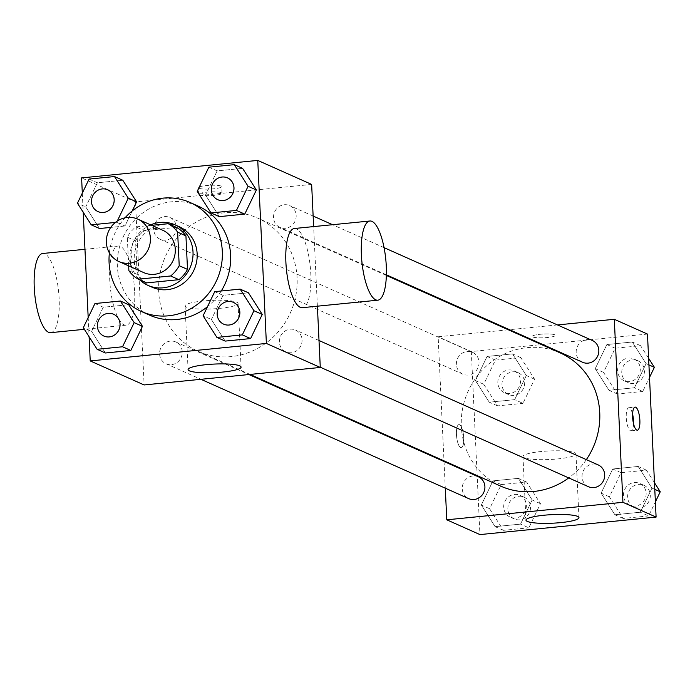 <?xml version="1.0" encoding="UTF-8"?>
<svg xmlns="http://www.w3.org/2000/svg" width="695" height="695" viewBox="0 0 695 695"><rect width="100%" height="100%" fill="white"/><g stroke="black" fill="none" stroke-linecap="round" stroke-linejoin="round"><path stroke-width="0.52" stroke-dasharray="3.48 2.61" d="M143.813 272.631A23.213 21.806 114 0 1 131.242 253.623A23.213 21.806 114 0 1 162.708 230.236M151.684 225.319L135.89 226.891A31.51 29.607 114 0 0 127.307 237.16L128.662 265.881M176.46 227.378L144.178 230.584L135.89 226.891M127.307 237.16L135.595 240.861L137.176 274.395L128.888 270.703M135.595 240.861A31.51 29.607 114 0 1 144.178 230.584M146.645 282.882A31.51 29.607 114 0 1 137.176 274.395M150.676 224.876A33.16 31.153 -66 0 0 139.669 279.772M152.205 287.261A33.16 31.153 114 0 1 134.239 260.104A33.16 31.153 114 0 1 164.159 224.294A33.16 31.153 114 0 1 179.197 226.692M109.384 252.911A59.683 56.078 114 0 1 125.022 217.822M149.703 315.183A59.683 56.078 114 0 1 117.368 266.298A59.683 56.078 114 0 1 198.284 206.154M221.253 290.996A59.683 56.078 114 0 1 207.492 306.686M208.865 167.182L217.161 170.883L242.581 168.355L217.161 170.883L205.52 195.017L219.316 216.64L205.52 195.017L197.232 191.325M214.738 291.648L223.026 295.34L248.454 292.812L223.026 295.34L211.393 319.483L225.189 341.097L211.393 319.483L203.105 315.782M82.314 193.114L83.218 212.262M88.187 317.572L89.09 336.728M124.952 226.005L110.757 227.413L124.952 226.005L132.206 210.967L124.952 226.005L116.664 222.313L117.264 221.062M89.082 179.075L97.37 182.776L122.798 180.248L97.37 182.776L85.737 206.91L99.533 228.533L85.737 206.91L77.449 203.218M94.946 303.541L103.242 307.233L128.671 304.705L103.242 307.233L91.61 331.376L105.397 352.99L91.61 331.376L83.313 327.675M311.647 184.427L135.49 201.915L81.602 177.903M199.091 188.267A11.607 1.877 177.3 0 0 211.975 188.936A11.607 1.877 177.3 0 0 221.688 186.625A11.607 1.877 177.3 0 0 210.012 185.296A11.607 1.877 177.3 0 0 198.509 187.72A11.607 1.877 177.3 0 0 199.091 188.267M158.686 291.561A72.94 68.536 114 0 1 257.576 218.056A72.94 68.536 114 0 1 290.493 312.585A72.94 68.536 114 0 1 198.197 351.314A72.94 68.536 114 0 1 158.686 291.561M317.389 306.182L313.636 226.587M135.49 201.915L144.126 384.952M279.39 342.096A11.937 11.216 114 0 1 295.575 330.073A11.937 11.216 114 0 1 300.961 345.537A11.937 11.216 114 0 1 285.862 351.879A11.937 11.216 114 0 1 279.39 342.096M273.526 217.639A11.937 11.216 114 0 1 289.702 205.607A11.937 11.216 114 0 1 295.088 221.079A11.937 11.216 114 0 1 279.989 227.413A11.937 11.216 114 0 1 273.526 217.639M153.734 229.532A11.937 11.216 114 0 1 169.919 217.5A11.937 11.216 114 0 1 175.305 232.973A11.937 11.216 114 0 1 160.206 239.306A11.937 11.216 114 0 1 153.734 229.532M182.255 351.74A11.937 11.216 -66 0 0 175.792 341.966A11.937 11.216 -66 0 0 160.684 348.299A11.937 11.216 -66 0 0 166.07 363.772A11.937 11.216 -66 0 0 182.255 351.74M294.419 228.499A39.789 12.006 -95.7 0 1 310.291 266.906A39.789 12.006 -95.7 0 1 302.282 307.685M134.63 291.127A39.789 12.006 84.3 0 0 118.263 245.987A39.789 12.006 84.3 0 0 110.244 286.766A39.789 12.006 84.3 0 0 126.125 325.173A39.789 12.006 84.3 0 0 134.63 291.127M50.622 332.67A39.789 12.006 84.3 0 0 59.136 298.615A39.789 12.006 84.3 0 0 42.76 253.484M186.416 307.155A26.523 4.283 -2.7 0 1 185.087 305.904A26.523 4.283 -2.7 0 1 211.376 300.379A26.523 4.283 -2.7 0 1 238.072 303.411A26.523 4.283 -2.7 0 1 215.876 308.693A26.523 4.283 -2.7 0 1 186.416 307.155M199.396 194.852A11.607 1.877 177.3 0 0 212.288 195.521A11.607 1.877 177.3 0 0 222 193.21A11.607 1.877 177.3 0 0 210.324 191.889A11.607 1.877 177.3 0 0 198.813 194.305A11.607 1.877 177.3 0 0 199.396 194.852M500.852 486.179A72.94 68.536 114 0 1 461.332 426.417A72.94 68.536 114 0 1 560.231 352.921M586.337 459.63A72.94 68.536 114 0 1 568.718 477.917M478.438 476.822A11.937 11.216 -66 0 0 463.33 483.164A11.937 11.216 -66 0 0 468.717 498.628M582.636 362.277A11.937 11.216 114 0 1 576.172 352.495A11.937 11.216 114 0 1 592.357 340.472M456.389 364.389A11.937 11.216 114 0 1 472.565 352.365A11.937 11.216 114 0 1 477.952 367.829A11.937 11.216 114 0 1 462.853 374.171A11.937 11.216 114 0 1 456.389 364.389M588.509 486.735A11.937 11.216 114 0 1 582.045 476.952A11.937 11.216 114 0 1 598.221 464.929M557.486 324.93L509.522 329.691M508.358 329.804L438.145 336.78L443.992 460.846M444.027 461.489L445.286 488.185M647.471 334.069L471.314 351.557L438.145 336.78M532.83 336.979A11.607 1.877 177.3 0 0 545.723 337.648A11.607 1.877 177.3 0 0 555.435 335.338A11.607 1.877 177.3 0 0 543.751 334.008A11.607 1.877 177.3 0 0 532.248 336.432A11.607 1.877 177.3 0 0 532.83 336.979A11.607 1.877 177.3 0 0 545.723 337.666A11.607 1.877 177.3 0 0 555.435 335.346A11.607 1.877 177.3 0 0 543.751 334.026A11.607 1.877 177.3 0 0 532.248 336.441A11.607 1.877 177.3 0 0 532.83 336.988M640.321 512.224L651.962 488.09L638.166 466.467L612.738 468.995L601.106 493.137L614.901 514.752L640.321 512.224L651.962 488.09L638.166 466.467L612.738 468.995L601.106 493.137L614.901 514.752L640.321 512.224L648.617 515.925L655.385 501.886M514.665 399.66L526.306 375.517L512.51 353.903L487.082 356.431L475.45 380.573L489.245 402.188L514.665 399.66L526.306 375.517L512.51 353.903L487.082 356.431L475.45 380.573L489.245 402.188L514.665 399.66L522.961 403.352L534.594 379.218L520.798 357.595L495.379 360.123L483.746 384.266L497.533 405.88L522.961 403.352M471.314 351.557L479.941 534.585M634.457 387.767L646.089 363.624L632.294 342.01L606.874 344.538L595.233 368.68L609.029 390.295L634.457 387.767L646.089 363.624L632.294 342.01L606.874 344.538L595.233 368.68L609.029 390.295L634.457 387.767L642.745 391.459L649.512 377.428M520.538 524.117L532.17 499.983L518.383 478.36L492.955 480.888L481.322 505.03L495.109 526.645L520.538 524.117L532.17 499.983L518.383 478.36L492.955 480.888L481.322 505.03L495.109 526.645L520.538 524.117L528.826 527.818L540.467 503.675L526.671 482.061L501.243 484.58L489.61 508.723L503.406 530.337L528.826 527.818M463.704 437.763A11.607 3.501 84.3 0 0 458.935 424.602A11.607 3.501 84.3 0 0 456.598 436.495A11.607 3.501 84.3 0 0 461.228 447.693A11.607 3.501 84.3 0 0 463.704 437.763A11.607 3.501 84.3 0 0 458.943 424.593A11.607 3.501 84.3 0 0 456.606 436.486A11.607 3.501 84.3 0 0 461.237 447.693A11.607 3.501 84.3 0 0 463.713 437.763M633.536 423.75A11.607 3.501 -95.7 0 1 631.043 430.831A11.607 3.501 -95.7 0 1 626.264 417.669A11.607 3.501 -95.7 0 1 628.749 407.739A11.607 3.501 -95.7 0 1 632.589 414.185M524.308 457.718A26.523 4.283 -2.7 0 1 522.97 456.467A26.523 4.283 -2.7 0 1 549.267 450.942A26.523 4.283 -2.7 0 1 575.964 453.974A26.523 4.283 -2.7 0 1 553.767 459.256A26.523 4.283 -2.7 0 1 524.308 457.718M503.71 507.324A11.937 11.216 114 0 1 519.895 495.3A11.937 11.216 114 0 1 525.281 510.764A11.937 11.216 114 0 1 510.182 517.106A11.937 11.216 114 0 1 503.71 507.324M540.467 503.675L532.17 499.983M526.671 482.061L518.383 478.36M501.243 484.58L492.955 480.888M489.61 508.723L481.322 505.03M503.406 530.337L495.109 526.645M507.863 509.174A11.937 11.216 114 0 1 524.039 497.142A11.937 11.216 114 0 1 529.425 512.615A11.937 11.216 114 0 1 514.326 518.948A11.937 11.216 114 0 1 507.863 509.174M654.481 482.738L646.454 470.168L621.035 472.687L609.402 496.829L623.189 518.444L648.617 515.925M623.502 495.431A11.937 11.216 114 0 1 639.678 483.407A11.937 11.216 114 0 1 645.064 498.871A11.937 11.216 114 0 1 629.965 505.213A11.937 11.216 114 0 1 623.502 495.431M654.786 489.349L651.962 488.09M646.454 470.168L638.166 466.467M621.035 472.687L612.738 468.995M609.402 496.829L601.106 493.137M623.189 518.444L614.901 514.752M627.646 497.281A11.937 11.216 114 0 1 643.831 485.249A11.937 11.216 114 0 1 649.217 500.721A11.937 11.216 114 0 1 634.109 507.055A11.937 11.216 114 0 1 627.646 497.281M497.846 382.867A11.937 11.216 114 0 1 514.022 370.835A11.937 11.216 114 0 1 519.408 386.307A11.937 11.216 114 0 1 504.309 392.64A11.937 11.216 114 0 1 497.846 382.867M534.594 379.218L526.306 375.517M520.798 357.595L512.51 353.903M495.379 360.123L487.082 356.431M483.746 384.266L475.45 380.573M497.533 405.88L489.245 402.188M501.99 384.709A11.937 11.216 114 0 1 518.175 372.685A11.937 11.216 114 0 1 523.561 388.149A11.937 11.216 114 0 1 508.453 394.491A11.937 11.216 114 0 1 501.99 384.709M648.609 358.272L640.59 345.702L615.162 348.23L603.529 372.372L617.316 393.987L642.745 391.459M617.629 370.974A11.937 11.216 114 0 1 633.814 358.941A11.937 11.216 114 0 1 639.2 374.414A11.937 11.216 114 0 1 624.093 380.747A11.937 11.216 114 0 1 617.629 370.974M648.922 364.892L646.089 363.624M640.59 345.702L632.294 342.01M615.162 348.23L606.874 344.538M603.529 372.372L595.233 368.68M617.316 393.987L609.029 390.295M621.773 372.815A11.937 11.216 114 0 1 637.958 360.792A11.937 11.216 114 0 1 643.344 376.256A11.937 11.216 114 0 1 628.245 382.597A11.937 11.216 114 0 1 621.773 372.815M103.868 336.05A11.937 11.216 114 0 1 97.413 326.276A11.937 11.216 114 0 1 113.58 314.244M103.242 307.233L91.61 331.376M223.651 324.157A11.937 11.216 114 0 1 217.205 314.383A11.937 11.216 114 0 1 233.372 302.351M223.026 295.34L211.393 319.483M115.387 222.435L116.664 222.313M97.995 211.593A11.937 11.216 114 0 1 91.549 201.819A11.937 11.216 114 0 1 107.716 189.787M97.37 182.776L85.737 206.91M217.787 199.7A11.937 11.216 114 0 1 211.332 189.926A11.937 11.216 114 0 1 227.5 177.894M217.161 170.883L205.52 195.017M118.263 245.987L84.964 249.296M126.125 325.173L84.364 329.317M185.087 305.904L188.084 369.601M238.072 303.411L241.078 367.099M222 193.21L221.688 186.625M198.813 194.305L198.509 187.72M386.359 275.446L257.576 218.056M250.07 374.431L198.197 351.314M166.07 363.772L200.942 379.305M175.792 341.966L248.906 374.544M384.074 247.655L332.575 224.711M313.141 216.049L289.702 205.607M386.377 274.82L279.989 227.413M472.565 352.365L169.919 217.5M462.853 374.171L160.206 239.306M319.014 340.515L295.575 330.073M320.273 367.212L285.862 351.879M631.043 430.831L637.385 430.205M628.749 407.739L635.091 407.105M522.97 456.467L525.976 520.164M575.964 453.974L578.97 517.662M524.039 497.142L519.895 495.3M514.326 518.948L510.182 517.106M643.831 485.249L639.678 483.407M634.109 507.055L629.965 505.213M518.175 372.685L514.022 370.835M508.453 394.491L504.309 392.64M637.958 360.792L633.814 358.941M628.245 382.597L624.093 380.747"/><path stroke-width="1.04" d="M106.37 242.538A23.213 21.806 114 0 1 137.836 219.151A23.213 21.806 114 0 1 148.304 249.227A23.213 21.806 114 0 1 118.941 261.546A23.213 21.806 114 0 1 106.37 242.538M137.836 219.151L162.708 230.236A23.213 21.806 114 0 1 173.185 260.312A23.213 21.806 114 0 1 143.813 272.631L118.941 261.546M168.173 223.686L176.46 227.378A31.51 29.607 114 0 1 185.93 235.866L187.511 269.399A31.51 29.607 114 0 1 178.928 279.677L146.645 282.882L138.357 279.182L170.64 275.976A31.51 29.607 114 0 0 179.214 265.707L177.633 232.165A31.51 29.607 114 0 0 168.173 223.686L151.684 225.319M128.662 265.881L128.888 270.703A31.51 29.607 114 0 0 138.357 279.182M139.669 279.772A33.16 31.153 -66 0 0 148.061 285.419A33.16 31.153 -66 0 0 190.013 267.81A33.16 31.153 -66 0 0 175.053 224.841A33.16 31.153 -66 0 0 160.015 222.443A33.16 31.153 -66 0 0 150.676 224.876M175.053 224.841L179.197 226.692A33.16 31.153 114 0 1 194.157 269.66A33.16 31.153 114 0 1 152.205 287.261L148.061 285.419M178.928 279.677L170.64 275.976M185.93 235.866L177.633 232.165M187.511 269.399L179.214 265.707M125.022 217.822A59.683 56.078 114 0 1 189.996 202.462A59.683 56.078 114 0 1 216.918 279.798A59.683 56.078 114 0 1 141.406 311.49A59.683 56.078 114 0 1 109.08 262.597A59.683 56.078 114 0 1 109.384 252.911M189.996 202.462L198.284 206.154A59.683 56.078 114 0 1 221.253 290.996M207.492 306.686A59.683 56.078 114 0 1 149.703 315.183L141.406 311.49M211.028 212.939L219.316 216.64L244.744 214.112L256.377 189.97L242.581 168.355L234.293 164.663L208.865 167.182L197.232 191.325L211.028 212.939L236.448 210.42L248.089 186.277L234.293 164.663M216.892 337.405L225.189 341.097L250.608 338.569L262.25 314.427L248.454 292.812L240.166 289.12L214.738 291.648L203.105 315.782L216.892 337.405L242.32 334.877L253.953 310.735L240.166 289.12M89.09 336.728L90.228 360.931L266.385 343.443L257.758 160.415L81.602 177.903L82.314 193.114M83.218 212.262L88.187 317.572M117.264 221.062L128.297 198.171L136.594 201.863L132.206 210.967L136.594 201.863L122.798 180.248L114.51 176.556L89.082 179.075L77.449 203.218L91.236 224.833L115.387 222.435M99.533 228.533L110.757 227.413L99.533 228.533L91.236 224.833M97.109 349.298L105.397 352.99L130.825 350.462L142.458 326.32L128.671 304.705L120.374 301.013L94.946 303.541L83.313 327.675L97.109 349.298L122.537 346.77L134.17 322.628L120.374 301.013M313.636 226.587L311.647 184.427L257.758 160.415M90.228 360.931L144.126 384.952L320.282 367.455L317.389 306.182M320.282 367.455L266.385 343.443M189.422 370.852A26.523 4.283 -2.7 0 1 188.084 369.601A26.523 4.283 -2.7 0 1 214.381 364.067A26.523 4.283 -2.7 0 1 241.078 367.099A26.523 4.283 -2.7 0 1 218.882 372.39A26.523 4.283 -2.7 0 1 189.422 370.852M377.776 300.188L302.282 307.685A39.789 12.006 -95.7 0 1 285.906 262.554A39.789 12.006 -95.7 0 1 294.419 228.499L369.914 221.001A39.789 12.006 -95.7 0 1 385.786 259.409A39.789 12.006 -95.7 0 1 377.776 300.188A39.789 12.006 -95.7 0 1 361.409 255.056A39.789 12.006 -95.7 0 1 369.914 221.001M84.964 249.296L42.76 253.484A39.789 12.006 84.3 0 0 34.75 294.263A39.789 12.006 84.3 0 0 50.622 332.67L84.364 329.317M386.359 275.446L560.231 352.921A72.94 68.536 114 0 1 586.337 459.63M568.718 477.917A72.94 68.536 114 0 1 500.852 486.179L250.07 374.431M200.942 379.305L468.717 498.628A11.937 11.216 -66 0 0 484.901 486.604A11.937 11.216 -66 0 0 478.438 476.822L248.906 374.544M384.074 247.655L592.357 340.472A11.937 11.216 114 0 1 597.743 355.936A11.937 11.216 114 0 1 582.636 362.277L386.377 274.82M319.014 340.515L598.221 464.929A11.937 11.216 114 0 1 603.607 480.401A11.937 11.216 114 0 1 588.509 486.735L320.273 367.212M445.286 488.185L446.772 519.808L622.928 502.32L614.302 319.292L557.486 324.93M509.522 329.691L508.358 329.804M443.992 460.846L444.027 461.489M446.772 519.808L479.941 534.585L656.097 517.097L647.471 334.069L614.302 319.292M656.097 517.097L622.928 502.32M527.305 521.415A26.523 4.283 -2.7 0 1 525.976 520.164A26.523 4.283 -2.7 0 1 552.273 514.63A26.523 4.283 -2.7 0 1 578.97 517.662A26.523 4.283 -2.7 0 1 556.773 522.953A26.523 4.283 -2.7 0 1 527.305 521.415M632.606 417.035A11.607 3.501 -95.7 0 1 635.091 407.105A11.607 3.501 -95.7 0 1 639.721 418.312A11.607 3.501 -95.7 0 1 637.385 430.205A11.607 3.501 -95.7 0 1 632.606 417.035M632.589 414.185A11.607 3.501 -95.7 0 1 633.536 423.75M655.385 501.886L660.25 491.782L654.481 482.738M660.25 491.782L654.786 489.349M649.512 377.428L654.377 367.325L648.609 358.272M654.377 367.325L648.922 364.892M113.58 314.244A11.937 11.216 114 0 1 113.598 314.253A11.937 11.216 114 0 1 118.984 329.717A11.937 11.216 114 0 1 103.885 336.059A11.937 11.216 114 0 1 103.868 336.05A11.937 11.216 114 0 1 97.387 326.259A11.937 11.216 114 0 1 113.563 314.236A11.937 11.216 114 0 1 118.949 329.708A11.937 11.216 114 0 1 103.85 336.041L103.885 336.059M105.397 352.99L130.825 350.462L142.458 326.32L134.17 322.628M142.458 326.32L128.671 304.705M130.825 350.462L122.537 346.77M233.355 302.342L233.39 302.36A11.937 11.216 114 0 1 233.39 302.36A11.937 11.216 114 0 1 238.776 317.823A11.937 11.216 114 0 1 223.668 324.165A11.937 11.216 114 0 1 223.651 324.157L223.634 324.148A11.937 11.216 114 0 1 217.17 314.366A11.937 11.216 114 0 1 233.355 302.342A11.937 11.216 114 0 1 238.741 317.815A11.937 11.216 114 0 1 223.634 324.148M225.189 341.097L250.608 338.569L262.25 314.427L253.953 310.735M262.25 314.427L248.454 292.812M250.608 338.569L242.32 334.877M128.297 198.171L114.51 176.556M107.699 189.778L107.734 189.787A11.937 11.216 114 0 1 107.734 189.787A11.937 11.216 114 0 1 113.12 205.26A11.937 11.216 114 0 1 98.012 211.593A11.937 11.216 114 0 1 97.995 211.593A11.937 11.216 114 0 1 91.514 201.802A11.937 11.216 114 0 1 107.699 189.778A11.937 11.216 114 0 1 113.085 205.242A11.937 11.216 114 0 1 97.978 211.584L97.978 211.584M136.594 201.863L122.798 180.248M227.517 177.894L227.482 177.885A11.937 11.216 114 0 1 227.517 177.894A11.937 11.216 114 0 1 232.903 193.366A11.937 11.216 114 0 1 217.804 199.7A11.937 11.216 114 0 1 217.787 199.7L217.77 199.691A11.937 11.216 114 0 1 211.297 189.909A11.937 11.216 114 0 1 227.482 177.885A11.937 11.216 114 0 1 232.868 193.349A11.937 11.216 114 0 1 217.77 199.691M219.316 216.64L244.744 214.112L256.377 189.97L248.089 186.277M256.377 189.97L242.581 168.355M244.744 214.112L236.448 210.42M332.575 224.711L313.141 216.049"/></g></svg>
